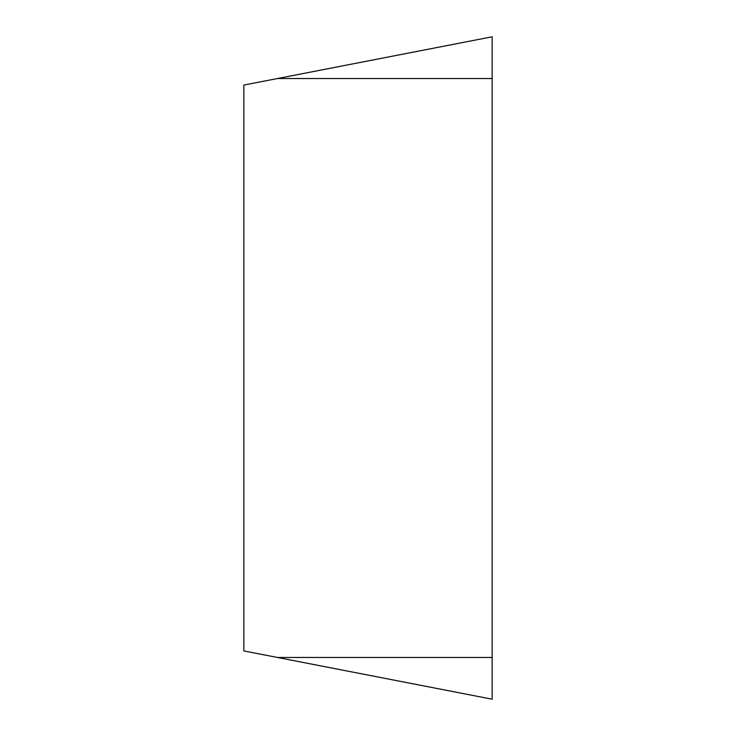 <?xml version="1.0" encoding="UTF-8"?>
<svg xmlns="http://www.w3.org/2000/svg" width="736" height="736" viewBox="0 0 736 736"><rect width="100%" height="100%" fill="white"/><g stroke="black" fill="none" stroke-linecap="round" stroke-linejoin="round"><path stroke-width="1.1" d="M492.136 657.478L277.472 657.478L492.136 699.2L492.136 657.478L492.136 699.2L243.864 650.937L243.864 85.063L492.136 36.8L492.136 657.478L492.136 78.522L277.472 78.522L492.136 36.8L492.136 78.522"/></g></svg>
